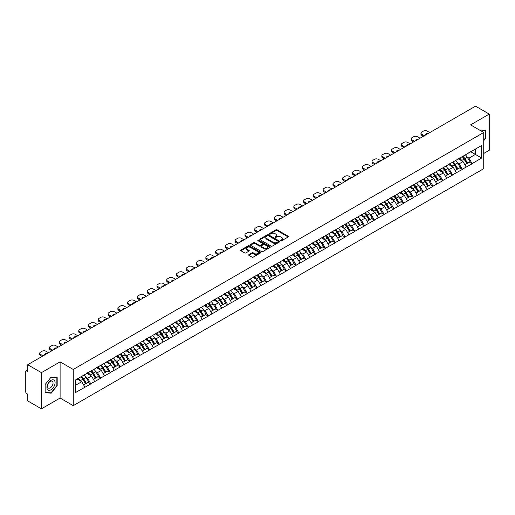 <?xml version="1.0" encoding="UTF-8"?>
<svg xmlns="http://www.w3.org/2000/svg" width="515" height="515" viewBox="0 0 515 515"><rect width="100%" height="100%" fill="white"/><g stroke="black" fill="none" stroke-linecap="round" stroke-linejoin="round"><path stroke-width="0.77" d="M280.797 240.724A0.612 0.354 0 0 0 281.66 240.724L288.194 236.952A0.869 0.502 0 0 0 288.452 236.591A0.869 0.502 0 0 0 288.194 236.237L277.122 229.845A0.869 0.502 0 0 0 275.892 229.845L269.358 233.617A0.612 0.354 0 0 0 270.221 234.119L271.064 233.63A2.781 1.609 0 0 1 275.004 233.63L275.924 234.158A2.781 1.609 0 0 1 276.742 235.297A2.781 1.609 0 0 1 275.924 236.436L275.081 236.919A0.612 0.354 0 0 0 275.937 237.421L276.787 236.932A2.781 1.609 0 0 1 280.72 236.932L281.647 237.467A2.781 1.609 0 0 1 282.458 238.6A2.781 1.609 0 0 1 281.647 239.739L280.797 240.222A0.612 0.354 0 0 0 280.797 240.724L280.797 240.222M248.887 254.635A0.869 0.502 0 0 0 248.636 254.989A0.869 0.502 0 0 0 248.887 255.343L251.996 257.139A0.869 0.502 0 0 0 253.226 257.139L260.487 252.949A0.869 0.502 0 0 0 260.738 252.595A0.869 0.502 0 0 0 260.487 252.241L249.415 245.848A0.869 0.502 0 0 0 248.179 245.848L240.923 250.032A0.869 0.502 0 0 0 240.666 250.393A0.869 0.502 0 0 0 240.923 250.747L244.677 252.91A0.869 0.502 0 0 0 245.906 252.91L249.009 251.12A0.869 0.502 0 0 0 249.266 250.766A0.869 0.502 0 0 0 249.009 250.406L247.149 249.337A2.324 1.345 0 0 1 246.473 248.385A2.324 1.345 0 0 1 247.908 247.142A2.324 1.345 0 0 1 250.445 247.432L257.732 251.642A2.324 1.345 0 0 1 258.414 252.595A2.324 1.345 0 0 1 256.979 253.837A2.324 1.345 0 0 1 254.442 253.541L253.226 252.839A0.869 0.502 0 0 0 251.996 252.839L248.887 254.635L248.887 255.343M60.094 361.865L41.419 372.648L27.694 364.723L475.525 106.167L489.25 114.092L470.575 124.875L483.733 132.477L73.252 369.461L60.094 361.865L60.094 398.05L73.252 405.646L73.252 369.461M271.128 246.093A0.869 0.502 0 0 0 272.358 246.093L279.613 241.902A0.869 0.502 0 0 0 279.87 241.548A0.869 0.502 0 0 0 279.613 241.194L268.54 234.801A0.869 0.502 0 0 0 267.311 234.801L260.056 238.992A0.869 0.502 0 0 0 259.798 239.346A0.869 0.502 0 0 0 260.056 239.7L271.128 246.093M258.176 240.853A0.612 0.354 0 0 1 258.794 240.936L270.04 247.432L262.792 251.616A0.869 0.502 0 0 1 261.562 251.616L250.49 245.224L250.49 244.516A0.869 0.502 0 0 0 250.232 244.87A0.869 0.502 0 0 0 250.49 245.224M250.49 244.516L253.592 242.72A0.869 0.502 0 0 1 254.822 242.72L259.315 245.314A0.869 0.502 0 0 0 260.545 245.314L262.605 244.123A0.869 0.502 0 0 0 262.862 243.769A0.869 0.502 0 0 0 262.605 243.415L257.931 240.711A0.612 0.354 0 0 1 258.794 240.215L270.047 246.717A0.869 0.502 0 0 1 270.304 247.071A0.869 0.502 0 0 1 270.047 247.425L270.047 246.717M73.252 405.646L483.733 168.656L483.733 132.477M80.939 376.819A5.935 3.431 -120 0 1 82.973 379.195L85.741 383.765L88.155 382.375L90.833 383.92L87.698 378.274L85.96 377.27M90.833 383.92L75.319 392.655L75.319 380.064L481.667 145.462L481.667 158.054L472.107 163.57L468.978 158.144L467.24 157.146M462.219 156.689A5.935 3.431 -120 0 1 464.253 159.071L467.021 163.635L469.435 162.244L472.107 163.57M472.107 163.789L462.335 169.216L459.2 163.789L457.462 162.785M452.447 162.334A5.935 3.431 -120 0 1 454.475 164.71L457.243 169.28L459.657 167.89L462.335 169.216M462.335 169.435L452.556 174.862L449.421 169.435L447.69 168.431M442.668 167.98A5.935 3.431 -120 0 1 444.702 170.356L447.471 174.926L449.878 173.536L452.556 174.862M452.556 175.081L442.784 180.507L439.649 175.081L437.911 174.076M432.89 173.626A5.935 3.431 -120 0 1 434.924 176.001L437.692 180.572L440.106 179.175L442.784 180.507M442.784 180.72L433.006 186.147L429.871 180.72L428.132 179.722M423.118 179.272A5.935 3.431 -120 0 1 425.145 181.647L427.914 186.218L430.328 184.821L433.006 186.147M433.006 186.366L423.227 191.792L420.092 186.366L418.36 185.368M413.339 184.911A5.935 3.431 -120 0 1 415.373 187.293L418.141 191.857L420.549 190.466L423.227 191.792M423.227 192.011L413.455 197.438L410.32 192.011L408.582 191.007M403.56 190.556A5.935 3.431 -120 0 1 405.595 192.932L408.363 197.503L410.777 196.112L413.455 197.438M413.455 197.657L403.676 203.084L400.541 197.657L398.803 196.653M393.788 196.202A5.935 3.431 -120 0 1 395.816 198.578L398.584 203.148L400.998 201.758L403.676 203.084M403.676 203.303L393.898 208.73L390.763 203.303L389.031 202.298M384.01 201.848A5.935 3.431 -120 0 1 386.044 204.223L388.812 208.794L391.22 207.397L393.898 208.73M393.898 208.942L384.126 214.369L380.991 208.942L379.252 207.944M374.231 207.487A5.935 3.431 -120 0 1 376.265 209.869L379.034 214.433L381.448 213.043L384.126 214.369M384.126 214.588L374.347 220.014L371.212 214.588L369.474 213.583M364.459 213.133A5.935 3.431 -120 0 1 366.487 215.508L369.255 220.079L371.669 218.688L374.347 220.014M374.347 220.233L364.569 225.66L361.433 220.233L359.702 219.229M354.681 218.778A5.935 3.431 -120 0 1 356.715 221.154L359.483 225.725L361.891 224.334L364.569 225.66M364.569 225.879L354.796 231.306L351.661 225.879L349.923 224.875M344.902 224.424A5.935 3.431 -120 0 1 346.936 226.8L349.704 231.37L352.118 229.973L354.796 231.306M354.796 231.525L345.018 236.952L341.883 231.525L340.151 230.52M335.13 230.07A5.935 3.431 -120 0 1 337.158 232.445L339.926 237.016L342.34 235.619L345.018 236.952M345.018 237.164L335.239 242.591L332.111 237.164L330.373 236.166M325.351 235.709A5.935 3.431 -120 0 1 327.386 238.091L330.154 242.655L332.561 241.265L335.239 242.591M335.239 242.81L325.467 248.236L322.332 242.81L320.594 241.805M315.573 241.355A5.935 3.431 -120 0 1 317.607 243.73L320.375 248.301L322.789 246.91L325.467 248.236M325.467 248.455L315.689 253.882L312.553 248.455L310.822 247.451M305.801 247A5.935 3.431 -120 0 1 307.828 249.376L310.597 253.947L313.011 252.556L315.689 253.882M315.689 254.101L305.91 259.528L302.781 254.101L301.043 253.097M296.022 252.646A5.935 3.431 -120 0 1 298.056 255.022L300.824 259.592L303.232 258.195L305.91 259.528M305.91 259.74L296.138 265.174L293.003 259.74L291.265 258.742M286.243 258.292A5.935 3.431 -120 0 1 288.278 260.667L291.046 265.238L293.46 263.841L296.138 265.174M296.138 265.386L286.359 270.813L283.224 265.386L281.493 264.388M276.471 263.931A5.935 3.431 -120 0 1 278.499 266.313L281.267 270.877L283.681 269.487L286.359 270.813M286.359 271.032L276.581 276.458L273.452 271.032L271.714 270.027M266.693 269.577A5.935 3.431 -120 0 1 268.727 271.952L271.495 276.523L273.903 275.132L276.581 276.458M276.581 276.677L266.809 282.104L263.674 276.677L261.935 275.673M256.914 275.222A5.935 3.431 -120 0 1 258.948 277.598L261.717 282.168L264.131 280.778L266.809 282.104M266.809 282.323L257.03 287.75L253.895 282.323L252.163 281.319M247.142 280.868A5.935 3.431 -120 0 1 249.17 283.244L251.938 287.814L254.352 286.417L257.03 287.75M257.03 287.962L247.251 293.389L244.123 287.962L242.385 286.964M237.364 286.514A5.935 3.431 -120 0 1 239.398 288.889L242.166 293.46L244.58 292.063L247.251 293.389M247.251 293.608L237.479 299.035L234.344 293.608L232.606 292.61M227.585 292.153A5.935 3.431 -120 0 1 229.619 294.535L232.387 299.099L234.801 297.709L237.479 299.035M237.479 299.254L227.701 304.68L224.566 299.254L222.834 298.249M217.813 297.799A5.935 3.431 -120 0 1 219.841 300.174L222.609 304.745L225.023 303.354L227.701 304.68M227.701 304.899L217.922 310.326L214.794 304.899L213.055 303.895M208.034 303.444A5.935 3.431 -120 0 1 210.069 305.82L212.837 310.391L215.251 309L217.922 310.326M217.922 310.545L208.15 315.972L205.015 310.545L203.277 309.541M198.256 309.09A5.935 3.431 -120 0 1 200.29 311.466L203.058 316.036L205.472 314.639L208.15 315.972M208.15 316.184L198.372 321.611L195.237 316.184L193.505 315.186M188.484 314.729A5.935 3.431 -120 0 1 190.518 317.111L193.28 321.675L195.694 320.285L198.372 321.611M198.372 321.83L188.593 327.257L185.464 321.83L183.726 320.826M178.705 320.375A5.935 3.431 -120 0 1 180.739 322.751L183.507 327.321L185.921 325.931L188.593 327.257M188.593 327.476L178.821 332.902L175.686 327.476L173.948 326.471M168.926 326.021A5.935 3.431 -120 0 1 170.961 328.396L173.729 332.967L176.143 331.576L178.821 332.902M178.821 333.121L169.042 338.548L165.907 333.121L164.176 332.117M159.154 331.666A5.935 3.431 -120 0 1 161.189 334.042L163.95 338.613L166.364 337.216L169.042 338.548M169.042 338.767L159.264 344.194L156.135 338.767L154.397 337.763M149.376 337.312A5.935 3.431 -120 0 1 151.41 339.688L154.178 344.258L156.592 342.861L159.264 344.194M159.264 344.406L149.492 349.833L146.357 344.406L144.618 343.408M139.597 342.951A5.935 3.431 -120 0 1 141.631 345.333L144.4 349.897L146.814 348.507L149.492 349.833M149.492 350.052L139.713 355.479L136.578 350.052L134.846 349.048M129.825 348.597A5.935 3.431 -120 0 1 131.859 350.973L134.621 355.543L137.035 354.153L139.713 355.479M139.713 355.698L129.935 361.124L126.806 355.698L125.068 354.693M120.046 354.243A5.935 3.431 -120 0 1 122.081 356.618L124.849 361.189L127.263 359.798L129.935 361.124M129.935 361.343L120.162 366.77L117.027 361.343L115.289 360.339M110.268 359.888A5.935 3.431 -120 0 1 112.302 362.264L115.07 366.835L117.484 365.438L120.162 366.77M120.162 366.983L110.384 372.416L107.249 366.983L105.517 365.985M100.496 365.534A5.935 3.431 -120 0 1 102.53 367.91L105.292 372.48L107.706 371.083L110.384 372.416M110.384 372.628L100.605 378.055L97.477 372.628L95.739 371.63M90.717 371.173A5.935 3.431 -120 0 1 92.752 373.555L95.52 378.119L97.934 376.729L100.605 378.055M100.605 378.274L90.833 383.701M87.511 372.809L90.833 371.109M87.698 378.274L91.522 376.066L86.694 373.278M94.657 381.493L91.522 376.066M97.284 367.169L100.605 365.463M97.477 372.628L101.301 370.42L96.472 367.639M104.429 375.847L101.301 370.42M107.062 361.524L110.384 359.824M107.249 366.983L111.073 364.781L106.251 361.994M114.208 370.208L111.073 364.781M116.841 355.878L120.162 354.178M117.027 361.343L120.851 359.135L116.023 356.348M123.986 364.562L120.851 359.135M126.613 350.232L129.935 348.533M126.806 355.698L130.63 353.49L125.802 350.702M133.758 358.916L130.63 353.49M136.391 344.587L139.713 342.887M136.578 350.052L140.402 347.844L135.58 345.056M143.537 353.271L140.402 347.844M146.17 338.947L149.492 337.241M146.357 344.406L150.18 342.198L145.352 339.417M153.316 347.631L150.18 342.198M155.942 333.302L159.264 331.602M156.135 338.767L159.953 336.559L155.131 333.772M163.088 341.986L159.953 336.559M165.721 327.656L169.042 325.956M165.907 333.121L169.731 330.913L164.909 328.126M172.866 336.34L169.731 330.913M175.499 322.01L178.821 320.311M175.686 327.476L179.51 325.268L174.682 322.48M182.645 330.694L179.51 325.268M185.271 316.365L188.593 314.665M185.464 321.83L189.282 319.622L184.46 316.841M192.417 325.049L189.282 319.622M195.05 310.725L198.372 309.026M195.237 316.184L199.06 313.983L194.239 311.195M202.195 319.409L199.06 313.983M204.828 305.08L208.15 303.38M205.015 310.545L208.839 308.337L204.011 305.55M211.974 313.764L208.839 308.337M214.601 299.434L217.922 297.734M214.794 304.899L218.611 302.691L213.789 299.904M221.746 308.118L218.611 302.691M224.379 293.788L227.701 292.089M224.566 299.254L228.39 297.046L223.561 294.258M231.525 302.472L228.39 297.046M234.158 288.149L237.479 286.443M234.344 293.608L238.168 291.4L233.34 288.619M241.303 296.827L238.168 291.4M243.93 282.503L247.251 280.804M244.123 287.962L247.94 285.761L243.119 282.973M251.075 291.187L247.94 285.761M253.708 276.858L257.03 275.158M253.895 282.323L257.719 280.115L252.891 277.328M260.854 285.542L257.719 280.115M263.487 271.212L266.809 269.512M263.674 276.677L267.497 274.469L262.669 271.682M270.626 279.896L267.497 274.469M273.259 265.566L276.581 263.867M273.452 271.032L277.27 268.824L272.448 266.036M280.405 274.25L277.27 268.824M283.038 259.927L286.359 258.221M283.224 265.386L287.048 263.178L282.22 260.397M290.183 268.605L287.048 263.178M292.816 254.281L296.138 252.582M293.003 259.74L296.827 257.539L291.999 254.751M299.955 262.965L296.827 257.539M302.588 248.636L305.91 246.936M302.781 254.101L306.599 251.893L301.777 249.106M309.734 257.32L306.599 251.893M312.367 242.99L315.689 241.29M312.553 248.455L316.377 246.247L311.549 243.46M319.512 251.674L316.377 246.247M322.145 237.344L325.467 235.645M322.332 242.81L326.156 240.602L321.328 237.814M329.285 246.028L326.156 240.602M331.918 231.705L335.239 229.999M332.111 237.164L335.928 234.956L331.106 232.175M339.063 240.389L335.928 234.956M341.696 226.059L345.018 224.36M341.883 231.525L345.707 229.317L340.879 226.529M348.842 234.743L345.707 229.317M351.475 220.414L354.796 218.714M351.661 225.879L355.485 223.671L350.657 220.884M358.614 229.098L355.485 223.671M361.247 214.768L364.569 213.068M361.433 220.233L365.257 218.025L360.436 215.238M368.392 223.452L365.257 218.025M371.025 209.122L374.347 207.423M371.212 214.588L375.036 212.38L370.208 209.599M378.171 217.806L375.036 212.38M380.804 203.483L384.126 201.777M380.991 208.942L384.814 206.74L379.986 203.953M387.943 212.167L384.814 206.74M390.576 197.837L393.898 196.138M390.763 203.303L394.587 201.095L389.765 198.307M397.722 206.521L394.587 201.095M400.355 192.192L403.676 190.492M400.541 197.657L404.365 195.449L399.537 192.661M407.5 200.876L404.365 195.449M410.133 186.546L413.455 184.846M410.32 192.011L414.144 189.803L409.316 187.016M417.272 195.23L414.144 189.803M419.905 180.907L423.227 179.201M420.092 186.366L423.916 184.158L419.094 181.377M427.051 189.584L423.916 184.158M429.684 175.261L433.006 173.561M429.871 180.72L433.694 178.518L428.866 175.731M436.829 183.945L433.694 178.518M439.462 169.615L442.784 167.916M439.649 175.081L443.473 172.873L438.645 170.085M446.602 178.299L443.473 172.873M449.235 163.97L452.556 162.27M449.421 169.435L453.245 167.227L448.423 164.44M456.38 172.654L453.245 167.227M459.013 158.324L462.335 156.624M459.2 163.789L463.024 161.581L458.196 158.794M466.159 167.008L463.024 161.581M468.792 152.685L472.107 150.979M468.978 158.144L475.403 154.436L475.403 149.08L481.667 145.462M470.762 151.758L481.667 158.054M483.733 153.457L489.25 150.277L489.25 114.092M41.419 372.648L41.419 408.833L27.694 400.908L27.694 394.142L26.69 393.563A1.333 0.766 -120 0 1 25.75 391.934L25.75 371.457A1.333 0.766 -120 0 1 26.027 370.845A1.333 0.766 -120 0 1 26.69 370.909L27.694 371.489L27.694 364.723M41.419 408.833L60.094 398.05M75.319 385.42L81.743 381.712L77.108 379.034M84.878 387.138L81.743 381.712M483.733 140.634L485.587 138.335L485.587 130.269L479.362 129.947L485.272 130.43L485.272 138.245L483.733 140.157M57.178 377.604L51.133 377.07L45.082 384.589L45.082 392.655L51.133 393.196L57.178 385.671L57.178 377.604M281.042 240.808L281.647 240.46A2.781 1.609 0 0 0 282.458 239.321L282.458 238.6M276.742 235.297L276.742 236.018A2.781 1.609 0 0 1 275.924 237.157L275.319 237.505M288.188 236.958L277.122 230.572A0.869 0.502 0 0 0 275.892 230.572L269.603 234.203M279.606 241.908L268.54 235.522A0.869 0.502 0 0 0 267.311 235.522L260.062 239.707M278.074 241.799A0.612 0.354 0 0 0 278.074 241.297L268.36 235.69A0.612 0.354 0 0 0 267.497 235.69L266.603 236.205A2.781 1.609 0 0 0 265.792 237.338A2.781 1.609 0 0 0 266.603 238.477L273.246 242.314A2.781 1.609 0 0 0 277.186 242.314L278.074 241.799L278.074 242.52A0.612 0.354 0 0 0 278.255 242.269L278.255 241.548M265.792 237.338L265.792 238.065A2.781 1.609 0 0 0 266.603 239.198L266.603 238.477M278.074 242.52L277.186 243.035A2.781 1.609 0 0 1 273.246 243.035L266.603 239.198M250.502 245.23L253.592 243.441L253.592 242.72M262.862 243.769L262.862 244.49A0.869 0.502 0 0 1 262.605 244.844L260.545 246.035A0.869 0.502 0 0 1 259.315 246.035L254.822 243.441A0.869 0.502 0 0 0 253.592 243.441M263.976 248.005A2.324 1.345 0 0 0 266.513 248.294A2.324 1.345 0 0 0 267.948 247.052A2.324 1.345 0 0 0 267.266 246.106L264.697 244.619A0.869 0.502 0 0 0 263.468 244.619L261.408 245.81A0.869 0.502 0 0 0 261.15 246.164A0.869 0.502 0 0 0 261.408 246.518L263.976 248.005L263.976 248.726A2.324 1.345 0 0 0 266.513 249.015A2.324 1.345 0 0 0 267.948 247.773L267.948 247.052M261.15 246.164L261.15 246.891A0.869 0.502 0 0 0 261.408 247.245L261.408 246.518M263.976 248.726L261.408 247.245M258.414 252.595L258.414 253.316A2.324 1.345 0 0 1 256.979 254.558A2.324 1.345 0 0 1 254.442 254.268L253.226 253.567A0.869 0.502 0 0 0 251.996 253.567L248.9 255.35M246.473 248.385L246.473 249.106A2.324 1.345 0 0 0 247.149 250.058L247.149 249.337M249.009 250.406L249.009 251.12L247.149 250.058M260.474 252.955L249.415 246.569A0.869 0.502 0 0 0 248.179 246.569L240.936 250.754L240.923 250.032M50.489 392.823L51.133 393.196M429.774 132.58L427.173 131.08A2.659 1.532 0 0 0 423.414 131.08L421.727 132.059A2.659 1.532 0 0 0 420.948 133.147A2.659 1.532 0 0 0 421.727 134.228L421.727 135.316L423.382 136.275M421.727 135.316A2.659 1.532 180 0 1 420.948 134.228L420.948 133.147M421.727 134.228L424.328 135.728M425.783 134.885A2.086 1.204 180 0 1 425.718 134.589A2.086 1.204 180 0 1 428.319 133.424M465.399 154.854A7.268 4.197 60 0 1 467.305 157.249L464.891 158.639A7.268 4.197 -120 0 0 462.991 156.245M464.891 158.639L467.659 163.21L470.073 161.819L467.305 157.249M467.021 163.635L467.659 163.21M469.435 162.244L470.073 161.819M458.833 158.427A5.935 3.431 60 0 1 460.474 160.107M459.76 158.111A7.268 4.197 60 0 1 461.665 160.506L461.936 160.957M464.91 164.851L466.848 163.68L464.079 159.116A7.268 4.197 -120 0 0 462.174 156.721M466.848 163.68L464.891 164.813M420.002 138.226L417.401 136.726A2.659 1.532 0 0 0 413.642 136.726L411.949 137.705A2.659 1.532 0 0 0 411.17 138.786A2.659 1.532 0 0 0 411.949 139.874L411.949 140.962L413.609 141.915M411.949 140.962A2.659 1.532 180 0 1 411.17 139.874L411.17 138.786M411.949 139.874L414.549 141.374M416.011 140.531A2.086 1.204 180 0 1 415.946 140.235A2.086 1.204 180 0 1 418.541 139.069M455.627 160.5A7.268 4.197 60 0 1 457.532 162.894L455.118 164.285A7.268 4.197 -120 0 0 453.213 161.89M455.118 164.285L457.887 168.856L460.294 167.465L457.532 162.894M457.243 169.28L457.887 168.856M459.657 167.89L460.294 167.465M449.054 164.073A5.935 3.431 60 0 1 450.696 165.753M449.988 163.757A7.268 4.197 60 0 1 451.887 166.152L452.164 166.603M455.138 170.497L457.069 169.326L454.301 164.755A7.268 4.197 -120 0 0 452.395 162.36M457.069 169.326L455.112 170.459M410.223 143.872L407.623 142.372A2.659 1.532 0 0 0 403.863 142.372L402.17 143.344A2.659 1.532 0 0 0 401.391 144.432A2.659 1.532 0 0 0 402.17 145.52L402.17 146.601L403.831 147.56M402.17 146.601A2.659 1.532 180 0 1 401.391 145.52L401.391 144.432M402.17 145.52L404.771 147.02M406.232 146.176A2.086 1.204 180 0 1 406.168 145.88A2.086 1.204 180 0 1 408.762 144.715M445.848 166.145A7.268 4.197 60 0 1 447.754 168.54L445.34 169.931A7.268 4.197 -120 0 0 443.434 167.536M445.34 169.931L448.108 174.501L450.522 173.104L447.754 168.54M447.471 174.926L448.108 174.501M449.878 173.536L450.522 173.104M439.282 169.718A5.935 3.431 60 0 1 440.917 171.398M440.209 169.396A7.268 4.197 60 0 1 442.115 171.798L442.385 172.248M445.359 176.143L447.29 174.971L444.529 170.401A7.268 4.197 -120 0 0 442.623 168.006M447.29 174.971L445.333 176.104M400.445 149.517L397.85 148.017A2.659 1.532 0 0 0 394.084 148.017L392.398 148.99A2.659 1.532 0 0 0 391.619 150.077A2.659 1.532 0 0 0 392.398 151.165L392.398 152.247L394.059 153.206M392.398 152.247A2.659 1.532 180 0 1 391.619 151.165L391.619 150.077M392.398 151.165L394.999 152.665M396.453 151.822A2.086 1.204 180 0 1 396.389 151.526A2.086 1.204 180 0 1 398.99 150.361M436.07 171.785A7.268 4.197 60 0 1 437.975 174.179L435.561 175.576A7.268 4.197 -120 0 0 433.662 173.182M435.561 175.576L438.329 180.147L440.743 178.75L437.975 174.179M437.692 180.572L438.329 180.147M440.106 179.175L440.743 178.75M429.504 175.364A5.935 3.431 60 0 1 431.145 177.044M430.431 175.042A7.268 4.197 60 0 1 432.336 177.437L432.606 177.887M435.581 181.789L437.518 180.617L434.75 176.046A7.268 4.197 -120 0 0 432.845 173.652M437.518 180.617L435.561 181.744M390.673 155.163L388.072 153.657A2.659 1.532 0 0 0 384.312 153.657L382.619 154.635A2.659 1.532 0 0 0 381.84 155.723A2.659 1.532 0 0 0 382.619 156.805L382.619 157.893L384.28 158.852M382.619 157.893A2.659 1.532 180 0 1 381.84 156.805L381.84 155.723M382.619 156.805L385.22 158.311M386.681 157.468A2.086 1.204 180 0 1 386.617 157.172A2.086 1.204 180 0 1 389.211 156M426.298 177.43A7.268 4.197 60 0 1 428.203 179.825L425.789 181.222A7.268 4.197 -120 0 0 423.884 178.827M425.789 181.222L428.557 185.786L430.965 184.396L428.203 179.825M427.914 186.218L428.557 185.786M430.328 184.821L430.965 184.396M419.725 181.01A5.935 3.431 60 0 1 421.367 182.69M420.658 180.688A7.268 4.197 60 0 1 422.558 183.083L422.834 183.533M425.808 187.434L427.74 186.263L424.972 181.692A7.268 4.197 -120 0 0 423.066 179.297M427.74 186.263L425.783 187.389M380.894 160.802L378.293 159.302A2.659 1.532 0 0 0 374.534 159.302L372.841 160.281A2.659 1.532 0 0 0 372.062 161.362A2.659 1.532 0 0 0 372.841 162.45L372.841 163.538L374.502 164.497M372.841 163.538A2.659 1.532 180 0 1 372.062 162.45L372.062 161.362M372.841 162.45L375.441 163.95M376.903 163.107A2.086 1.204 180 0 1 376.838 162.811A2.086 1.204 180 0 1 379.433 161.646M416.519 183.076A7.268 4.197 60 0 1 418.425 185.471L416.011 186.861A7.268 4.197 -120 0 0 414.105 184.467M416.011 186.861L418.779 191.432L421.193 190.041L418.425 185.471M418.141 191.857L418.779 191.432M420.549 190.466L421.193 190.041M409.953 186.649A5.935 3.431 60 0 1 411.588 188.329M410.88 186.333A7.268 4.197 60 0 1 412.785 188.728L413.056 189.179M416.03 193.074L417.961 191.902L415.199 187.338A7.268 4.197 -120 0 0 413.294 184.936M417.961 191.902L416.004 193.035M484.885 130.205L485.272 130.43M47.477 389.449A5.762 3.328 120 0 0 53.045 387.956A5.762 3.328 120 0 0 54.532 380.669A5.762 3.328 120 0 0 48.97 382.162A5.762 3.328 120 0 0 47.477 389.449M47.85 387.634A3.946 2.279 120 0 0 48.294 388.046A3.946 2.279 120 0 0 51.964 386.205A3.946 2.279 120 0 0 52.678 381.628A3.946 2.279 120 0 0 52.234 381.216A3.946 2.279 120 0 0 48.565 383.057A3.946 2.279 120 0 0 47.85 387.634M51.004 377.244L56.862 377.772L56.862 385.581L51.004 392.874L45.146 392.346L45.146 384.538L50.991 377.238M56.476 377.547L56.862 377.772M371.122 166.448L368.521 164.948A2.659 1.532 0 0 0 364.755 164.948L363.069 165.927A2.659 1.532 0 0 0 362.29 167.008A2.659 1.532 0 0 0 363.069 168.096L363.069 169.178L364.729 170.137M363.069 169.178A2.659 1.532 180 0 1 362.29 168.096L362.29 167.008M363.069 168.096L365.669 169.596M367.124 168.753A2.086 1.204 180 0 1 367.06 168.457A2.086 1.204 180 0 1 369.661 167.291M406.741 188.722A7.268 4.197 60 0 1 408.646 191.117L406.232 192.507A7.268 4.197 -120 0 0 404.333 190.112M406.232 192.507L409 197.078L411.414 195.687L408.646 191.117M408.363 197.503L409 197.078M410.777 196.112L411.414 195.687M400.174 192.295A5.935 3.431 60 0 1 401.816 193.975M401.101 191.979A7.268 4.197 60 0 1 403.007 194.374L403.277 194.825M406.251 198.719L408.189 197.548L405.421 192.977A7.268 4.197 -120 0 0 403.515 190.582M408.189 197.548L406.232 198.681M361.343 172.094L358.743 170.594A2.659 1.532 0 0 0 354.983 170.594L353.29 171.566A2.659 1.532 0 0 0 352.511 172.654A2.659 1.532 0 0 0 353.29 173.742L353.29 174.823L354.951 175.782M353.29 174.823A2.659 1.532 180 0 1 352.511 173.742L352.511 172.654M353.29 173.742L355.891 175.242M357.352 174.398A2.086 1.204 180 0 1 357.288 174.102A2.086 1.204 180 0 1 359.882 172.937M396.968 194.367A7.268 4.197 60 0 1 398.874 196.762L396.46 198.153A7.268 4.197 -120 0 0 394.554 195.758M396.46 198.153L399.228 202.723L401.636 201.326L398.874 196.762M398.584 203.148L399.228 202.723M400.998 201.758L401.636 201.326M390.396 197.94A5.935 3.431 60 0 1 392.037 199.62M391.329 197.618A7.268 4.197 60 0 1 393.228 200.013L393.505 200.464M396.479 204.365L398.41 203.193L395.642 198.623A7.268 4.197 -120 0 0 393.737 196.228M398.41 203.193L396.453 204.32M351.565 177.739L348.964 176.233A2.659 1.532 0 0 0 345.205 176.233L343.511 177.212A2.659 1.532 0 0 0 342.733 178.299A2.659 1.532 0 0 0 343.511 179.381L343.511 180.469L345.172 181.428M343.511 180.469A2.659 1.532 180 0 1 342.733 179.381L342.733 178.299M343.511 179.381L346.112 180.887M347.574 180.044A2.086 1.204 180 0 1 347.509 179.748A2.086 1.204 180 0 1 350.103 178.583M387.19 200.007A7.268 4.197 60 0 1 389.095 202.401L386.681 203.798A7.268 4.197 -120 0 0 384.776 201.404M386.681 203.798L389.449 208.369L391.864 206.972L389.095 202.401M388.812 208.794L389.449 208.369M391.22 207.397L391.864 206.972M380.624 203.586A5.935 3.431 60 0 1 382.259 205.266M381.551 203.264A7.268 4.197 60 0 1 383.456 205.659L383.727 206.109M386.701 210.011L388.632 208.839L385.87 204.268A7.268 4.197 -120 0 0 383.965 201.874M388.632 208.839L386.675 209.966M341.793 183.379L339.192 181.879A2.659 1.532 0 0 0 335.426 181.879L333.739 182.857A2.659 1.532 0 0 0 332.96 183.945A2.659 1.532 0 0 0 333.739 185.027L333.739 186.115L335.4 187.074M333.739 186.115A2.659 1.532 180 0 1 332.96 185.027L332.96 183.945M333.739 185.027L336.34 186.527M337.795 185.69A2.086 1.204 180 0 1 337.731 185.387A2.086 1.204 180 0 1 340.331 184.222M377.411 205.652A7.268 4.197 60 0 1 379.317 208.047L376.903 209.444A7.268 4.197 -120 0 0 375.004 207.049M376.903 209.444L379.671 214.008L382.085 212.618L379.317 208.047M379.034 214.433L379.671 214.008M381.448 213.043L382.085 212.618M370.845 209.225A5.935 3.431 60 0 1 372.487 210.905M371.772 208.91A7.268 4.197 60 0 1 373.678 211.305L373.954 211.755M376.922 215.656L378.86 214.478L376.092 209.914A7.268 4.197 -120 0 0 374.186 207.519M378.86 214.478L376.903 215.611M332.014 189.024L329.413 187.524A2.659 1.532 0 0 0 325.654 187.524L323.961 188.503A2.659 1.532 0 0 0 323.182 189.584A2.659 1.532 0 0 0 323.961 190.672L323.961 191.76L325.622 192.719M323.961 191.76A2.659 1.532 180 0 1 323.182 190.672L323.182 189.584M323.961 190.672L326.562 192.172M328.023 191.329A2.086 1.204 180 0 1 327.958 191.033A2.086 1.204 180 0 1 330.553 189.868M367.639 211.298A7.268 4.197 60 0 1 369.545 213.693L367.131 215.083A7.268 4.197 -120 0 0 365.225 212.689M367.131 215.083L369.899 219.654L372.313 218.263L369.545 213.693M369.255 220.079L369.899 219.654M371.669 218.688L372.313 218.263M361.073 214.871A5.935 3.431 60 0 1 362.708 216.551M362 214.555A7.268 4.197 60 0 1 363.899 216.95L364.176 217.401M367.15 221.296L369.081 220.124L366.313 215.553A7.268 4.197 -120 0 0 364.408 213.159M369.081 220.124L367.124 221.257M322.236 194.67L319.635 193.17A2.659 1.532 0 0 0 315.875 193.17L314.182 194.149A2.659 1.532 0 0 0 313.403 195.23A2.659 1.532 0 0 0 314.182 196.318L314.182 197.4L315.843 198.359M314.182 197.4A2.659 1.532 180 0 1 313.403 196.318L313.403 195.23M314.182 196.318L316.783 197.818M318.244 196.975A2.086 1.204 180 0 1 318.18 196.679A2.086 1.204 180 0 1 320.774 195.513M357.861 216.944A7.268 4.197 60 0 1 359.766 219.339L357.352 220.729A7.268 4.197 -120 0 0 355.447 218.334M357.352 220.729L360.12 225.3L362.534 223.909L359.766 219.339M359.483 225.725L360.12 225.3M361.891 224.334L362.534 223.909M351.294 220.517A5.935 3.431 60 0 1 352.93 222.197M352.221 220.201A7.268 4.197 60 0 1 354.127 222.596L354.397 223.047M357.371 226.941L359.303 225.77L356.541 221.199A7.268 4.197 -120 0 0 354.635 218.804M359.303 225.77L357.346 226.903M312.463 200.316L309.863 198.816A2.659 1.532 0 0 0 306.097 198.816L304.41 199.788A2.659 1.532 0 0 0 303.631 200.876A2.659 1.532 0 0 0 304.41 201.964L304.41 203.045L306.071 204.004M304.41 203.045A2.659 1.532 180 0 1 303.631 201.964L303.631 200.876M304.41 201.964L307.011 203.464M308.466 202.62A2.086 1.204 180 0 1 308.401 202.324A2.086 1.204 180 0 1 311.002 201.159M348.082 222.589A7.268 4.197 60 0 1 349.988 224.984L347.574 226.375A7.268 4.197 -120 0 0 345.674 223.98M347.574 226.375L350.342 230.945L352.756 229.548L349.988 224.984M349.704 231.37L350.342 230.945M352.118 229.973L352.756 229.548M341.516 226.162A5.935 3.431 60 0 1 343.157 227.842M342.443 225.84A7.268 4.197 60 0 1 344.348 228.235L344.625 228.686M347.593 232.587L349.531 231.415L346.762 226.845A7.268 4.197 -120 0 0 344.857 224.45M349.531 231.415L347.574 232.542M302.685 205.961L300.084 204.455A2.659 1.532 0 0 0 296.325 204.455L294.632 205.434A2.659 1.532 0 0 0 293.853 206.521A2.659 1.532 0 0 0 294.632 207.603L294.632 208.691L296.292 209.65M294.632 208.691A2.659 1.532 180 0 1 293.853 207.603L293.853 206.521M294.632 207.603L297.232 209.109M298.694 208.266A2.086 1.204 180 0 1 298.629 207.97A2.086 1.204 180 0 1 301.224 206.805M338.31 228.229A7.268 4.197 60 0 1 340.215 230.623L337.801 232.02A7.268 4.197 -120 0 0 335.896 229.626M337.801 232.02L340.57 236.591L342.984 235.194L340.215 230.623M339.926 237.016L340.57 236.591M342.34 235.619L342.984 235.194M331.744 231.808A5.935 3.431 60 0 1 333.379 233.488M332.671 231.486A7.268 4.197 60 0 1 334.57 233.881L334.847 234.331M337.821 238.233L339.752 237.061L336.984 232.49A7.268 4.197 -120 0 0 335.078 230.096M339.752 237.061L337.795 238.188M292.906 211.601L290.305 210.101A2.659 1.532 0 0 0 286.546 210.101L284.853 211.079A2.659 1.532 0 0 0 284.074 212.167A2.659 1.532 0 0 0 284.853 213.249L284.853 214.337L286.514 215.296M284.853 214.337A2.659 1.532 180 0 1 284.074 213.249L284.074 212.167M284.853 213.249L287.454 214.749M288.915 213.905A2.086 1.204 180 0 1 288.851 213.609A2.086 1.204 180 0 1 291.445 212.444M328.531 233.874A7.268 4.197 60 0 1 330.437 236.269L328.023 237.666A7.268 4.197 -120 0 0 326.117 235.271M328.023 237.666L330.791 242.23L333.205 240.84L330.437 236.269M330.154 242.655L330.791 242.23M332.561 241.265L333.205 240.84M321.965 237.447A5.935 3.431 60 0 1 323.6 239.127M322.892 237.132A7.268 4.197 60 0 1 324.798 239.526L325.068 239.977M328.042 243.878L329.98 242.7L327.212 238.136A7.268 4.197 -120 0 0 325.306 235.741M329.98 242.7L328.016 243.833M283.134 217.246L280.533 215.746A2.659 1.532 0 0 0 276.774 215.746L275.081 216.725A2.659 1.532 0 0 0 274.302 217.806A2.659 1.532 0 0 0 275.081 218.894L275.081 219.982L276.742 220.941M275.081 219.982A2.659 1.532 180 0 1 274.302 218.894L274.302 217.806M275.081 218.894L277.682 220.394M279.136 219.551A2.086 1.204 180 0 1 279.072 219.255A2.086 1.204 180 0 1 281.673 218.09M318.753 239.52A7.268 4.197 60 0 1 320.658 241.915L318.251 243.305A7.268 4.197 -120 0 0 316.345 240.911M318.251 243.305L321.012 247.876L323.426 246.485L320.658 241.915M320.375 248.301L321.012 247.876M322.789 246.91L323.426 246.485M312.187 243.093A5.935 3.431 60 0 1 313.828 244.773M313.114 242.777A7.268 4.197 60 0 1 315.019 245.172L315.296 245.623M318.264 249.518L320.201 248.346L317.433 243.775A7.268 4.197 -120 0 0 315.528 241.381M320.201 248.346L318.244 249.479M273.356 222.892L270.755 221.392A2.659 1.532 0 0 0 266.995 221.392L265.302 222.371A2.659 1.532 0 0 0 264.523 223.452A2.659 1.532 0 0 0 265.302 224.54L265.302 225.622L266.963 226.581M265.302 225.622A2.659 1.532 180 0 1 264.523 224.54L264.523 223.452M265.302 224.54L267.903 226.04M269.364 225.197A2.086 1.204 180 0 1 269.3 224.901A2.086 1.204 180 0 1 271.894 223.735M308.981 245.166A7.268 4.197 60 0 1 310.886 247.561L308.472 248.951A7.268 4.197 -120 0 0 306.567 246.556M308.472 248.951L311.24 253.522L313.654 252.131L310.886 247.561M310.597 253.947L311.24 253.522M313.011 252.556L313.654 252.131M302.414 248.739A5.935 3.431 60 0 1 304.05 250.419M303.341 248.423A7.268 4.197 60 0 1 305.247 250.818L305.517 251.269M308.491 255.163L310.423 253.992L307.655 249.421A7.268 4.197 -120 0 0 305.749 247.026M310.423 253.992L308.466 255.125M263.577 228.538L260.976 227.038A2.659 1.532 0 0 0 257.217 227.038L255.524 228.01A2.659 1.532 0 0 0 254.745 229.098A2.659 1.532 0 0 0 255.524 230.186L255.524 231.267L257.185 232.226M255.524 231.267A2.659 1.532 180 0 1 254.745 230.186L254.745 229.098M255.524 230.186L258.124 231.686M259.586 230.842A2.086 1.204 180 0 1 259.521 230.546A2.086 1.204 180 0 1 262.116 229.381M299.202 250.805A7.268 4.197 60 0 1 301.108 253.206L298.694 254.597A7.268 4.197 -120 0 0 296.788 252.202M298.694 254.597L301.462 259.167L303.876 257.77L301.108 253.206M300.824 259.592L301.462 259.167M303.232 258.195L303.876 257.77M292.636 254.384A5.935 3.431 60 0 1 294.271 256.064M293.563 254.062A7.268 4.197 60 0 1 295.468 256.457L295.739 256.908M298.713 260.809L300.651 259.637L297.882 255.067A7.268 4.197 -120 0 0 295.977 252.672M300.651 259.637L298.687 260.764M253.805 234.183L251.204 232.677A2.659 1.532 0 0 0 247.445 232.677L245.752 233.655A2.659 1.532 0 0 0 244.973 234.743A2.659 1.532 0 0 0 245.752 235.825L245.752 236.913L247.412 237.872M245.752 236.913A2.659 1.532 180 0 1 244.973 235.825L244.973 234.743M245.752 235.825L248.352 237.331M249.807 236.488A2.086 1.204 180 0 1 249.743 236.192A2.086 1.204 180 0 1 252.344 235.027M289.424 256.451A7.268 4.197 60 0 1 291.329 258.845L288.921 260.242A7.268 4.197 -120 0 0 287.016 257.848M288.921 260.242L291.683 264.813L294.097 263.416L291.329 258.845M291.046 265.238L291.683 264.813M293.46 263.841L294.097 263.416M282.857 260.03A5.935 3.431 60 0 1 284.499 261.71M283.784 259.708A7.268 4.197 60 0 1 285.69 262.103L285.967 262.553M288.934 266.455L290.872 265.283L288.104 260.712A7.268 4.197 -120 0 0 286.198 258.318M290.872 265.283L288.915 266.409M244.026 239.823L241.426 238.323A2.659 1.532 0 0 0 237.666 238.323L235.973 239.301A2.659 1.532 0 0 0 235.194 240.389A2.659 1.532 0 0 0 235.973 241.471L235.973 242.559L237.634 243.518M235.973 242.559A2.659 1.532 180 0 1 235.194 241.471L235.194 240.389M235.973 241.471L238.574 242.971M240.035 242.127A2.086 1.204 180 0 1 239.971 241.831A2.086 1.204 180 0 1 242.565 240.666M279.651 262.096A7.268 4.197 60 0 1 281.557 264.491L279.143 265.882A7.268 4.197 -120 0 0 277.237 263.487M279.143 265.882L281.911 270.452L284.325 269.062L281.557 264.491M281.267 270.877L281.911 270.452M283.681 269.487L284.325 269.062M273.085 265.669A5.935 3.431 60 0 1 274.72 267.349M274.012 265.354A7.268 4.197 60 0 1 275.918 267.749L276.188 268.199M279.162 272.094L281.093 270.922L278.325 266.358A7.268 4.197 -120 0 0 276.42 263.963M281.093 270.922L279.136 272.055M234.248 245.468L231.647 243.968A2.659 1.532 0 0 0 227.888 243.968L226.194 244.947A2.659 1.532 0 0 0 225.416 246.028A2.659 1.532 0 0 0 226.194 247.116L226.194 248.204L227.855 249.157M226.194 248.204A2.659 1.532 180 0 1 225.416 247.116L225.416 246.028M226.194 247.116L228.795 248.616M230.257 247.773A2.086 1.204 180 0 1 230.192 247.477A2.086 1.204 180 0 1 232.786 246.312M269.873 267.742A7.268 4.197 60 0 1 271.778 270.137L269.364 271.527A7.268 4.197 -120 0 0 267.459 269.133M269.364 271.527L272.132 276.098L274.547 274.707L271.778 270.137M271.495 276.523L272.132 276.098M273.903 275.132L274.547 274.707M263.307 271.315A5.935 3.431 60 0 1 264.942 272.995M264.234 270.999A7.268 4.197 60 0 1 266.139 273.394L266.409 273.845M269.384 277.74L271.321 276.568L268.553 271.997A7.268 4.197 -120 0 0 266.648 269.603M271.321 276.568L269.358 277.701M224.476 251.114L221.875 249.614A2.659 1.532 0 0 0 218.115 249.614L216.422 250.586A2.659 1.532 0 0 0 215.643 251.674A2.659 1.532 0 0 0 216.422 252.762L216.422 253.844L218.083 254.803M216.422 253.844A2.659 1.532 180 0 1 215.643 252.762L215.643 251.674M216.422 252.762L219.023 254.262M220.478 253.419A2.086 1.204 180 0 1 220.414 253.123A2.086 1.204 180 0 1 223.014 251.957M260.101 273.388A7.268 4.197 60 0 1 262 275.783L259.592 277.173A7.268 4.197 -120 0 0 257.687 274.778M259.592 277.173L262.354 281.744L264.768 280.347L262 275.783M261.717 282.168L262.354 281.744M264.131 280.778L264.768 280.347M253.528 276.961A5.935 3.431 60 0 1 255.17 278.641M254.455 276.639A7.268 4.197 60 0 1 256.361 279.04L256.637 279.491M259.611 283.385L261.543 282.214L258.775 277.643A7.268 4.197 -120 0 0 256.869 275.248M261.543 282.214L259.586 283.347M214.697 256.76L212.096 255.26A2.659 1.532 0 0 0 208.337 255.26L206.644 256.232A2.659 1.532 0 0 0 205.865 257.32A2.659 1.532 0 0 0 206.644 258.408L206.644 259.489L208.305 260.448M206.644 259.489A2.659 1.532 180 0 1 205.865 258.408L205.865 257.32M206.644 258.408L209.245 259.908M210.706 259.064A2.086 1.204 180 0 1 210.641 258.768A2.086 1.204 180 0 1 213.236 257.603M250.322 279.027A7.268 4.197 60 0 1 252.228 281.422L249.814 282.819A7.268 4.197 -120 0 0 247.908 280.424M249.814 282.819L252.582 287.389L254.996 285.992L252.228 281.422M251.938 287.814L252.582 287.389M254.352 286.417L254.996 285.992M243.756 282.606A5.935 3.431 60 0 1 245.391 284.286M244.683 282.284A7.268 4.197 60 0 1 246.588 284.679L246.859 285.13M249.833 289.031L251.764 287.859L248.996 283.289A7.268 4.197 -120 0 0 247.091 280.894M251.764 287.859L249.807 288.986M204.919 262.405L202.318 260.899A2.659 1.532 0 0 0 198.558 260.899L196.865 261.877A2.659 1.532 0 0 0 196.086 262.965A2.659 1.532 0 0 0 196.865 264.047L196.865 265.135L198.526 266.094M196.865 265.135A2.659 1.532 180 0 1 196.086 264.047L196.086 262.965M196.865 264.047L199.466 265.553M200.927 264.71A2.086 1.204 180 0 1 200.863 264.414A2.086 1.204 180 0 1 203.464 263.242M240.544 284.673A7.268 4.197 60 0 1 242.449 287.067L240.035 288.464A7.268 4.197 -120 0 0 238.13 286.07M240.035 288.464L242.803 293.029L245.217 291.638L242.449 287.067M242.166 293.46L242.803 293.029M244.58 292.063L245.217 291.638M233.977 288.252A5.935 3.431 60 0 1 235.613 289.932M234.904 287.93A7.268 4.197 60 0 1 236.81 290.325L237.08 290.775M240.054 294.677L241.992 293.505L239.224 288.934A7.268 4.197 -120 0 0 237.318 286.54M241.992 293.505L240.029 294.632M195.146 268.045L192.546 266.545A2.659 1.532 0 0 0 188.786 266.545L187.093 267.523A2.659 1.532 0 0 0 186.314 268.605A2.659 1.532 0 0 0 187.093 269.693L187.093 270.781L188.754 271.74M187.093 270.781A2.659 1.532 180 0 1 186.314 269.693L186.314 268.605M187.093 269.693L189.694 271.193M191.149 270.349A2.086 1.204 180 0 1 191.084 270.053A2.086 1.204 180 0 1 193.685 268.888M230.772 290.318A7.268 4.197 60 0 1 232.671 292.713L230.263 294.104A7.268 4.197 -120 0 0 228.357 291.709M230.263 294.104L233.025 298.674L235.439 297.284L232.671 292.713M232.387 299.099L233.025 298.674M234.801 297.709L235.439 297.284M224.199 293.891A5.935 3.431 60 0 1 225.84 295.571M225.126 293.576A7.268 4.197 60 0 1 227.031 295.971L227.308 296.421M230.282 300.316L232.214 299.144L229.445 294.58A7.268 4.197 -120 0 0 227.54 292.179M232.214 299.144L230.257 300.277M185.368 273.69L182.767 272.19A2.659 1.532 0 0 0 179.008 272.19L177.315 273.169A2.659 1.532 0 0 0 176.536 274.25A2.659 1.532 0 0 0 177.315 275.338L177.315 276.42L178.975 277.379M177.315 276.42A2.659 1.532 180 0 1 176.536 275.338L176.536 274.25M177.315 275.338L179.915 276.838M181.377 275.995A2.086 1.204 180 0 1 181.312 275.699A2.086 1.204 180 0 1 183.907 274.534M220.993 295.964A7.268 4.197 60 0 1 222.898 298.359L220.484 299.749A7.268 4.197 -120 0 0 218.579 297.355M220.484 299.749L223.253 304.32L225.667 302.929L222.898 298.359M222.609 304.745L223.253 304.32M225.023 303.354L225.667 302.929M214.427 299.537A5.935 3.431 60 0 1 216.062 301.217M215.354 299.221A7.268 4.197 60 0 1 217.259 301.616L217.53 302.067M220.504 305.962L222.435 304.79L219.667 300.219A7.268 4.197 -120 0 0 217.768 297.825M222.435 304.79L220.478 305.923M175.589 279.336L172.989 277.836A2.659 1.532 0 0 0 169.229 277.836L167.536 278.808A2.659 1.532 0 0 0 166.757 279.896A2.659 1.532 0 0 0 167.536 280.984L167.536 282.066L169.197 283.025M167.536 282.066A2.659 1.532 180 0 1 166.757 280.984L166.757 279.896M167.536 280.984L170.137 282.484M171.598 281.641A2.086 1.204 180 0 1 171.534 281.345A2.086 1.204 180 0 1 174.134 280.179M211.214 301.61A7.268 4.197 60 0 1 213.12 304.005L210.706 305.395A7.268 4.197 -120 0 0 208.8 303M210.706 305.395L213.474 309.966L215.888 308.569L213.12 304.005M212.837 310.391L213.474 309.966M215.251 309L215.888 308.569M204.648 305.183A5.935 3.431 60 0 1 206.283 306.863M205.575 304.861A7.268 4.197 60 0 1 207.481 307.255L207.751 307.706M210.725 311.607L212.663 310.436L209.895 305.865A7.268 4.197 -120 0 0 207.989 303.47M212.663 310.436L210.699 311.562M165.817 284.982L163.216 283.475A2.659 1.532 0 0 0 159.457 283.475L157.764 284.454A2.659 1.532 0 0 0 156.985 285.542A2.659 1.532 0 0 0 157.764 286.623L157.764 287.711L159.425 288.67M157.764 287.711A2.659 1.532 180 0 1 156.985 286.623L156.985 285.542M157.764 286.623L160.365 288.13M161.826 287.286A2.086 1.204 180 0 1 161.762 286.99A2.086 1.204 180 0 1 164.356 285.825M201.442 307.249A7.268 4.197 60 0 1 203.341 309.644L200.934 311.041A7.268 4.197 -120 0 0 199.028 308.646M200.934 311.041L203.702 315.611L206.109 314.214L203.341 309.644M203.058 316.036L203.702 315.611M205.472 314.639L206.109 314.214M194.87 310.828A5.935 3.431 60 0 1 196.511 312.508M195.797 310.506A7.268 4.197 60 0 1 197.702 312.901L197.979 313.352M200.953 317.253L202.884 316.081L200.116 311.511A7.268 4.197 -120 0 0 198.211 309.116M202.884 316.081L200.927 317.208M156.039 290.621L153.438 289.121A2.659 1.532 0 0 0 149.678 289.121L147.985 290.1A2.659 1.532 0 0 0 147.206 291.187A2.659 1.532 0 0 0 147.985 292.269L147.985 293.357L149.646 294.316M147.985 293.357A2.659 1.532 180 0 1 147.206 292.269L147.206 291.187M147.985 292.269L150.586 293.769M152.047 292.932A2.086 1.204 180 0 1 151.983 292.629A2.086 1.204 180 0 1 154.577 291.464M191.664 312.895A7.268 4.197 60 0 1 193.569 315.289L191.155 316.686A7.268 4.197 -120 0 0 189.25 314.292M191.155 316.686L193.923 321.251L196.337 319.86L193.569 315.289M193.28 321.675L193.923 321.251M195.694 320.285L196.337 319.86M185.097 316.468A5.935 3.431 60 0 1 186.733 318.148M186.024 316.152A7.268 4.197 60 0 1 187.93 318.547L188.2 318.997M191.174 322.899L193.106 321.721L190.338 317.156A7.268 4.197 -120 0 0 188.439 314.762M193.106 321.721L191.149 322.853M146.26 296.267L143.659 294.767A2.659 1.532 0 0 0 139.9 294.767L138.207 295.745A2.659 1.532 0 0 0 137.428 296.827A2.659 1.532 0 0 0 138.207 297.915L138.207 299.003L139.868 299.962M138.207 299.003A2.659 1.532 180 0 1 137.428 297.915L137.428 296.827M138.207 297.915L140.807 299.415M142.269 298.571A2.086 1.204 180 0 1 142.204 298.275A2.086 1.204 180 0 1 144.805 297.11M181.885 318.54A7.268 4.197 60 0 1 183.791 320.935L181.377 322.326A7.268 4.197 -120 0 0 179.471 319.931M181.377 322.326L184.145 326.896L186.559 325.506L183.791 320.935M183.507 327.321L184.145 326.896M185.921 325.931L186.559 325.506M175.319 322.113A5.935 3.431 60 0 1 176.954 323.793M176.246 321.798A7.268 4.197 60 0 1 178.151 324.193L178.422 324.643M181.396 328.538L183.334 327.366L180.565 322.796A7.268 4.197 -120 0 0 178.66 320.401M183.334 327.366L181.37 328.499M136.488 301.912L133.887 300.412A2.659 1.532 0 0 0 130.128 300.412L128.435 301.391A2.659 1.532 0 0 0 127.656 302.472A2.659 1.532 0 0 0 128.435 303.56L128.435 304.642L130.095 305.601M128.435 304.642A2.659 1.532 180 0 1 127.656 303.56L127.656 302.472M128.435 303.56L131.035 305.06M132.497 304.217A2.086 1.204 180 0 1 132.432 303.921A2.086 1.204 180 0 1 135.027 302.756M172.113 324.186A7.268 4.197 60 0 1 174.012 326.581L171.604 327.971A7.268 4.197 -120 0 0 169.699 325.577M171.604 327.971L174.373 332.542L176.78 331.151L174.012 326.581M173.729 332.967L174.373 332.542M176.143 331.576L176.78 331.151M165.54 327.759A5.935 3.431 60 0 1 167.182 329.439M166.467 327.443A7.268 4.197 60 0 1 168.373 329.838L168.65 330.289M171.624 334.184L173.555 333.012L170.787 328.441A7.268 4.197 -120 0 0 168.881 326.047M173.555 333.012L171.598 334.145M126.709 307.558L124.109 306.058A2.659 1.532 0 0 0 120.349 306.058L118.656 307.03A2.659 1.532 0 0 0 117.877 308.118A2.659 1.532 0 0 0 118.656 309.206L118.656 310.288L120.317 311.247M118.656 310.288A2.659 1.532 180 0 1 117.877 309.206L117.877 308.118M118.656 309.206L121.257 310.706M122.718 309.863A2.086 1.204 180 0 1 122.654 309.567A2.086 1.204 180 0 1 125.248 308.401M162.334 329.832A7.268 4.197 60 0 1 164.24 332.227L161.826 333.617A7.268 4.197 -120 0 0 159.92 331.222M161.826 333.617L164.594 338.188L167.008 336.791L164.24 332.227M163.95 338.613L164.594 338.188M166.364 337.216L167.008 336.791M155.768 333.405A5.935 3.431 60 0 1 157.403 335.085M156.695 333.083A7.268 4.197 60 0 1 158.601 335.477L158.871 335.928M161.845 339.829L163.776 338.658L161.008 334.087A7.268 4.197 -120 0 0 159.109 331.692M163.776 338.658L161.819 339.784M116.931 313.204L114.33 311.697A2.659 1.532 0 0 0 110.57 311.697L108.877 312.676A2.659 1.532 0 0 0 108.099 313.764A2.659 1.532 0 0 0 108.877 314.845L108.877 315.933L110.538 316.892M108.877 315.933A2.659 1.532 180 0 1 108.099 314.845L108.099 313.764M108.877 314.845L111.478 316.352M112.94 315.508A2.086 1.204 180 0 1 112.875 315.212A2.086 1.204 180 0 1 115.476 314.047M152.556 335.471A7.268 4.197 60 0 1 154.461 337.866L152.047 339.263A7.268 4.197 -120 0 0 150.142 336.868M152.047 339.263L154.815 343.833L157.23 342.436L154.461 337.866M154.178 344.258L154.815 343.833M156.592 342.861L157.23 342.436M145.99 339.05A5.935 3.431 60 0 1 147.625 340.73M146.917 338.728A7.268 4.197 60 0 1 148.822 341.123L149.093 341.574M152.067 345.475L154.004 344.303L151.236 339.733A7.268 4.197 -120 0 0 149.331 337.338M154.004 344.303L152.047 345.43M107.159 318.843L104.558 317.343A2.659 1.532 0 0 0 100.798 317.343L99.105 318.322A2.659 1.532 0 0 0 98.326 319.409A2.659 1.532 0 0 0 99.105 320.491L99.105 321.579L100.766 322.538M99.105 321.579A2.659 1.532 180 0 1 98.326 320.491L98.326 319.409M99.105 320.491L101.706 321.991M103.167 321.148A2.086 1.204 180 0 1 103.103 320.851A2.086 1.204 180 0 1 105.697 319.686M142.784 341.117A7.268 4.197 60 0 1 144.683 343.511L142.275 344.908A7.268 4.197 -120 0 0 140.37 342.514M142.275 344.908L145.043 349.473L147.451 348.082L144.683 343.511M144.4 349.897L145.043 349.473M146.814 348.507L147.451 348.082M136.211 344.69A5.935 3.431 60 0 1 137.853 346.37M137.138 344.374A7.268 4.197 60 0 1 139.044 346.769L139.32 347.219M142.294 351.121L144.226 349.943L141.458 345.378A7.268 4.197 -120 0 0 139.552 342.984M144.226 349.943L142.269 351.076M97.38 324.489L94.779 322.989A2.659 1.532 0 0 0 91.02 322.989L89.327 323.967A2.659 1.532 0 0 0 88.548 325.049A2.659 1.532 0 0 0 89.327 326.137L89.327 327.225L90.988 328.184M89.327 327.225A2.659 1.532 180 0 1 88.548 326.137L88.548 325.049M89.327 326.137L91.928 327.637M93.389 326.793A2.086 1.204 180 0 1 93.324 326.497A2.086 1.204 180 0 1 95.919 325.332M133.005 346.762A7.268 4.197 60 0 1 134.911 349.157L132.497 350.548A7.268 4.197 -120 0 0 130.591 348.153M132.497 350.548L135.265 355.118L137.679 353.728L134.911 349.157M134.621 355.543L135.265 355.118M137.035 354.153L137.679 353.728M126.439 350.335A5.935 3.431 60 0 1 128.074 352.015M127.366 350.02A7.268 4.197 60 0 1 129.271 352.415L129.542 352.865M132.516 356.76L134.447 355.588L131.679 351.018A7.268 4.197 -120 0 0 129.78 348.623M134.447 355.588L132.49 356.721M87.602 330.134L85.001 328.634A2.659 1.532 0 0 0 81.241 328.634L79.548 329.613A2.659 1.532 0 0 0 78.776 330.694A2.659 1.532 0 0 0 79.548 331.782L79.548 332.864L81.209 333.823M79.548 332.864A2.659 1.532 180 0 1 78.776 331.782L78.776 330.694M79.548 331.782L82.149 333.282M83.61 332.439A2.086 1.204 180 0 1 83.546 332.143A2.086 1.204 180 0 1 86.147 330.978M123.227 352.408A7.268 4.197 60 0 1 125.132 354.803L122.718 356.193A7.268 4.197 -120 0 0 120.813 353.799M122.718 356.193L125.486 360.764L127.9 359.373L125.132 354.803M124.849 361.189L125.486 360.764M127.263 359.798L127.9 359.373M116.66 355.981A5.935 3.431 60 0 1 118.296 357.661M117.587 355.665A7.268 4.197 60 0 1 119.493 358.06L119.763 358.511M122.737 362.406L124.675 361.234L121.907 356.663A7.268 4.197 -120 0 0 120.001 354.269M124.675 361.234L122.718 362.367M77.829 335.78L75.229 334.28A2.659 1.532 0 0 0 71.469 334.28L69.776 335.252A2.659 1.532 0 0 0 68.997 336.34A2.659 1.532 0 0 0 69.776 337.428L69.776 338.51L71.437 339.469M69.776 338.51A2.659 1.532 180 0 1 68.997 337.428L68.997 336.34M69.776 337.428L72.377 338.928M73.838 338.085A2.086 1.204 180 0 1 73.774 337.789A2.086 1.204 180 0 1 76.368 336.623M113.455 358.047A7.268 4.197 60 0 1 115.354 360.449L112.946 361.839A7.268 4.197 -120 0 0 111.04 359.444M112.946 361.839L115.714 366.41L118.122 365.013L115.354 360.449M115.07 366.835L115.714 366.41M117.484 365.438L118.122 365.013M106.882 361.627A5.935 3.431 60 0 1 108.523 363.307M107.809 361.305A7.268 4.197 60 0 1 109.714 363.699L109.991 364.15M112.965 368.051L114.897 366.88L112.128 362.309A7.268 4.197 -120 0 0 110.223 359.914M114.897 366.88L112.94 368.006M68.051 341.426L65.45 339.919A2.659 1.532 0 0 0 61.691 339.919L59.998 340.898A2.659 1.532 0 0 0 59.219 341.986A2.659 1.532 0 0 0 59.998 343.067L59.998 344.155L61.658 345.114M59.998 344.155A2.659 1.532 180 0 1 59.219 343.067L59.219 341.986M59.998 343.067L62.598 344.574M64.06 343.73A2.086 1.204 180 0 1 63.995 343.434A2.086 1.204 180 0 1 66.59 342.269M103.676 363.693A7.268 4.197 60 0 1 105.581 366.088L103.167 367.485A7.268 4.197 -120 0 0 101.262 365.09M103.167 367.485L105.936 372.055L108.35 370.658L105.581 366.088M105.292 372.48L105.936 372.055M107.706 371.083L108.35 370.658M97.11 367.272A5.935 3.431 60 0 1 98.745 368.952M98.037 366.95A7.268 4.197 60 0 1 99.942 369.345L100.213 369.796M103.187 373.697L105.118 372.525L102.35 367.955A7.268 4.197 -120 0 0 100.451 365.56M105.118 372.525L103.161 373.652M58.272 347.065L55.672 345.565A2.659 1.532 0 0 0 51.912 345.565L50.225 346.544A2.659 1.532 0 0 0 49.446 347.631A2.659 1.532 0 0 0 50.225 348.713L50.225 349.801L51.88 350.76M50.225 349.801A2.659 1.532 180 0 1 49.446 348.713L49.446 347.631M50.225 348.713L52.82 350.213M54.281 349.37A2.086 1.204 180 0 1 54.217 349.073A2.086 1.204 180 0 1 56.817 347.908M93.897 369.339A7.268 4.197 60 0 1 95.803 371.733L93.389 373.124A7.268 4.197 -120 0 0 91.49 370.729M93.389 373.124L96.157 377.695L98.571 376.304L95.803 371.733M95.52 378.119L96.157 377.695M97.934 376.729L98.571 376.304M87.331 372.911A5.935 3.431 60 0 1 88.966 374.592M88.258 372.596A7.268 4.197 60 0 1 90.164 374.991L90.434 375.441M93.408 379.336L95.346 378.165L92.578 373.6A7.268 4.197 -120 0 0 90.672 371.206M95.346 378.165L93.389 379.298M48.5 352.711L45.899 351.211A2.659 1.532 0 0 0 42.14 351.211L40.447 352.189A2.659 1.532 0 0 0 39.668 353.271A2.659 1.532 0 0 0 40.447 354.359L40.447 355.447L42.108 356.399M40.447 355.447A2.659 1.532 180 0 1 39.668 354.359L39.668 353.271M40.447 354.359L43.048 355.859M44.509 355.015A2.086 1.204 180 0 1 44.445 354.719A2.086 1.204 180 0 1 47.039 353.554M84.125 374.984A7.268 4.197 60 0 1 86.031 377.379L83.617 378.77A7.268 4.197 -120 0 0 81.711 376.375M83.617 378.77L86.385 383.34L88.792 381.95L86.031 377.379M85.741 383.765L86.385 383.34M88.155 382.375L88.792 381.95M77.714 378.686A5.935 3.431 60 0 1 79.194 380.237M78.486 378.242A7.268 4.197 60 0 1 80.385 380.637L80.662 381.087M83.636 384.982L85.567 383.81L82.799 379.24A7.268 4.197 -120 0 0 80.894 376.845M85.567 383.81L83.61 384.943M27.694 370.33L26.69 370.909M281.647 240.46L281.647 239.739M275.081 237.421L275.081 236.919M275.924 237.157L275.924 236.436M269.358 234.119L269.358 233.617M275.892 230.572L275.892 229.845M277.122 230.572L277.122 229.845M288.194 236.952L288.194 236.237M260.056 239.7L260.056 238.992M267.311 235.522L267.311 234.801M268.54 235.522L268.54 234.801M279.613 241.902L279.613 241.194M273.246 243.035L273.246 242.314M277.186 243.035L277.186 242.314M254.822 243.441L254.822 242.72M259.315 246.035L259.315 245.314M260.545 246.035L260.545 245.314M262.605 244.844L262.605 244.123M258.794 240.936L258.794 240.215M251.996 253.567L251.996 252.839M253.226 253.567L253.226 252.839M254.442 254.268L254.442 253.541M248.179 246.569L248.179 245.848M249.415 246.569L249.415 245.848M260.487 252.949L260.487 252.241M464.079 159.116L461.665 160.506M454.301 164.755L451.887 166.152M444.529 170.401L442.115 171.798M434.75 176.046L432.336 177.437M424.972 181.692L422.558 183.083M415.199 187.338L412.785 188.728M405.421 192.977L403.007 194.374M395.642 198.623L393.228 200.013M385.87 204.268L383.456 205.659M376.092 209.914L373.678 211.305M366.313 215.553L363.899 216.95M356.541 221.199L354.127 222.596M346.762 226.845L344.348 228.235M336.984 232.49L334.57 233.881M327.212 238.136L324.798 239.526M317.433 243.775L315.019 245.172M307.655 249.421L305.247 250.818M297.882 255.067L295.468 256.457M288.104 260.712L285.69 262.103M278.325 266.358L275.918 267.749M268.553 271.997L266.139 273.394M258.775 277.643L256.361 279.04M248.996 283.289L246.588 284.679M239.224 288.934L236.81 290.325M229.445 294.58L227.031 295.971M219.667 300.219L217.259 301.616M209.895 305.865L207.481 307.255M200.116 311.511L197.702 312.901M190.338 317.156L187.93 318.547M180.565 322.796L178.151 324.193M170.787 328.441L168.373 329.838M161.008 334.087L158.601 335.477M151.236 339.733L148.822 341.123M141.458 345.378L139.044 346.769M131.679 351.018L129.271 352.415M121.907 356.663L119.493 358.06M112.128 362.309L109.714 363.699M102.35 367.955L99.942 369.345M92.578 373.6L90.164 374.991M82.799 379.24L80.385 380.637M27.694 369.879L26.027 370.845"/></g></svg>
